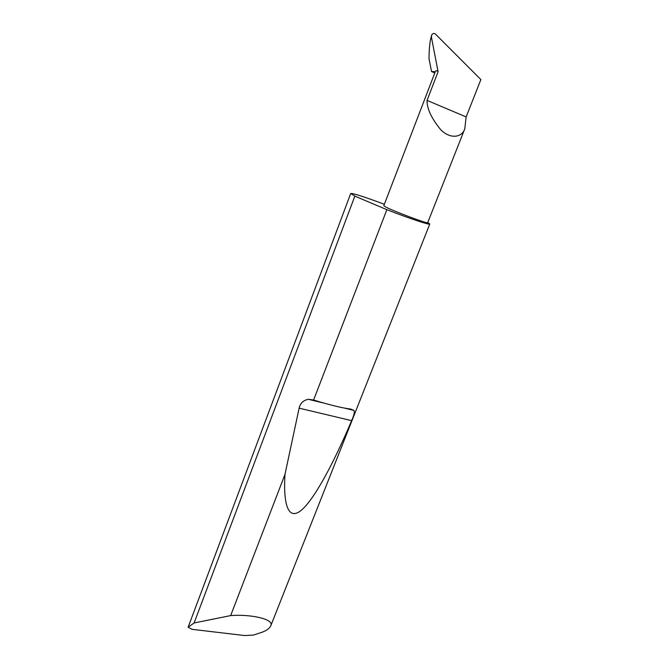 <?xml version="1.0" encoding="UTF-8"?>
<svg xmlns="http://www.w3.org/2000/svg" width="669" height="669" viewBox="0 0 669 669"><rect width="100%" height="100%" fill="white"/><g stroke="black" fill="none" stroke-linecap="round" stroke-linejoin="round"><path stroke-width="1" d="M427.065 100.392C426.805 108.411 431.363 118.204 440.746 129.753C451.015 139.921 462.371 136.969 464.779 128.833L466.142 116.941L427.065 100.392L438.086 71.725L431.455 37.33L430.468 39.772L431.622 35.181L431.455 37.33M464.779 128.833L427.683 222.71C428.52 224.257 394.71 211.655 386.021 207.156L383.805 205.734L435.293 71.65C435.92 70.387 436.857 70.412 438.086 71.725M194.11 622.973L230.646 615.589C249.888 613.983 274.992 619.051 270.728 625.925C269.565 628.233 266.998 630.223 263.026 631.887L253.651 635.04L244.645 635.55L192.128 629.337L188.123 627.238L194.11 622.973L354.846 196.126L350.715 193.5C352.939 193.157 364.153 196.753 384.366 204.279M313.61 400.012L313.778 400.07C329.583 404.937 341.909 407.948 350.748 409.085L353.993 410.432C354.762 412.004 353.968 415.416 351.626 420.65C333.338 463.893 314.062 499.726 301.209 510.33C288.381 520.85 283.146 504.97 284.969 474.438L299.127 408.157C300.247 403.24 303.316 400.288 308.334 399.301L313.61 400.012L386.866 209.681C409.286 218.445 430 225.311 429.782 224.015L427.775 222.484M230.646 615.589L284.969 474.438M350.715 193.5L188.123 627.238M466.142 116.941L480.877 79.569L435.611 34.236C434.156 33.057 432.876 33.258 431.773 34.838L431.622 35.181M430.468 39.772C429.557 44.898 429.072 51.187 429.013 58.646L431.538 71.541L434.766 72.971M431.538 71.541L435.293 71.65M386.866 209.681L354.846 196.126M299.127 408.157L351.626 420.65M270.728 625.925L429.782 224.015M308.334 399.301L324.131 403.156M344.217 408.048L353.993 410.432"/></g></svg>
